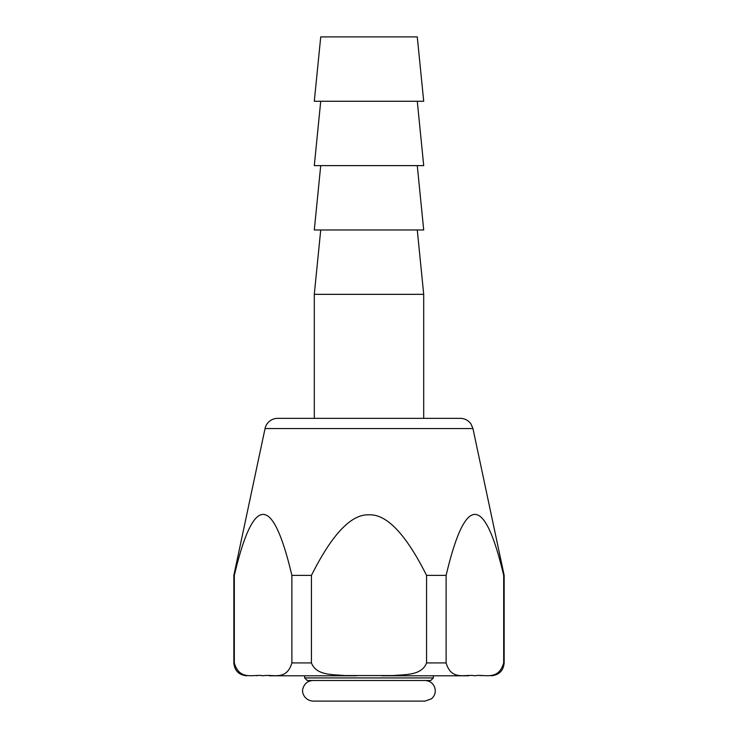 <?xml version="1.0" encoding="UTF-8"?>
<svg xmlns="http://www.w3.org/2000/svg" width="738" height="738" viewBox="0 0 738 738"><rect width="100%" height="100%" fill="white"/><g stroke="black" fill="none" stroke-linecap="round" stroke-linejoin="round"><path stroke-width="1.11" d="M423.704 294.342L423.704 418.354L460.355 418.354C464.792 418.464 468.326 420.319 470.945 423.907L472.947 428.547L265.053 428.547A12.869 12.869 0 0 1 277.645 418.354L314.296 418.354L314.296 294.342L423.704 294.342L417.274 229.979M460.355 418.354L277.645 418.354M481.121 675.796C494.589 675.796 494.589 675.796 481.121 675.796M468.685 675.796L381.435 675.796M356.565 675.796L269.315 675.796M256.879 675.796C243.411 675.796 243.411 675.796 256.879 675.796M472.947 428.547L504.155 575.391L503.685 575.391L503.685 662.918C498.335 681.294 484.156 673.84 474.903 675.796C465.65 673.84 451.471 681.294 446.121 662.918L446.121 575.391L426.564 575.391L426.564 662.918C421.656 675.694 405.245 674.357 393.363 675.565L344.637 675.565C332.755 674.357 316.344 675.694 311.436 662.918L311.436 575.391L291.879 575.391L291.879 662.918C286.529 681.294 272.35 673.84 263.097 675.796C253.844 673.84 239.666 681.294 234.315 662.918L234.315 575.391L233.845 575.391L233.845 662.918C234.601 670.741 238.9 675.03 246.713 675.796M234.315 575.391C253.503 494.063 272.691 494.063 291.879 575.391M311.436 575.391C332.082 534.211 351.27 514.026 369 514.829C386.73 514.026 405.918 534.211 426.564 575.391M446.121 575.391C465.309 494.063 484.497 494.063 503.685 575.391M315.744 418.354L314.296 418.354M322.008 36.9L417.274 36.9L423.704 101.263L314.296 101.263L320.726 36.9L322.008 36.9M320.726 101.263L314.296 165.616L423.704 165.616L417.274 101.263M320.726 165.616L314.296 229.979L423.704 229.979L417.274 165.616M304.637 677.927L307.211 680.501L430.789 680.501L433.363 677.927L304.637 677.927L304.637 675.796M504.155 575.391L504.155 662.918L503.685 662.918M446.121 662.918L426.564 662.918M311.436 662.918L291.879 662.918M234.315 662.918L233.845 662.918M313.013 680.501L313.004 680.501C307.829 680.842 304.49 683.489 302.977 688.453C301.491 691.488 303.705 700.334 313.004 701.1L424.996 701.1L431.426 698.849C435.06 695.593 436.103 691.654 434.571 687.023C432.708 682.89 429.516 680.722 424.996 680.501M265.053 428.547L233.845 575.391M504.155 662.918C503.399 670.741 499.1 675.03 491.287 675.796M320.726 229.979L314.296 294.342M433.363 677.927L433.363 675.796"/></g></svg>
